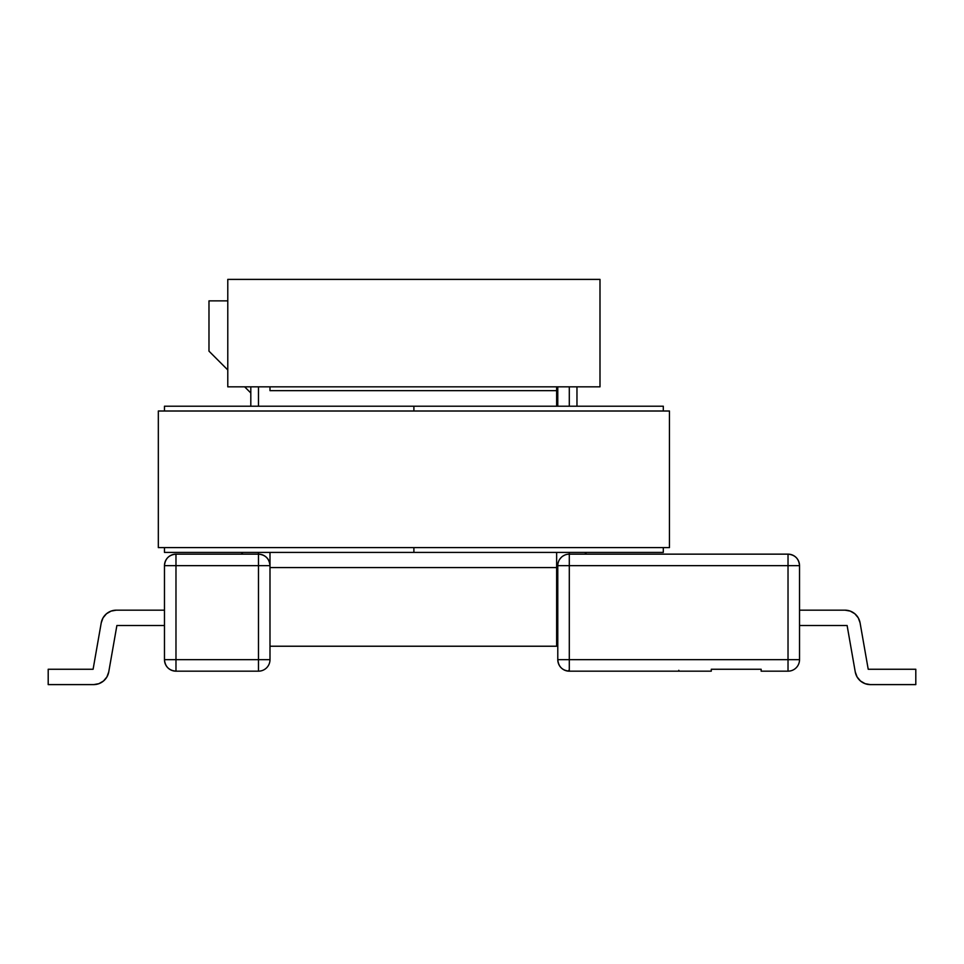 <?xml version="1.0" encoding="UTF-8"?>
<svg xmlns="http://www.w3.org/2000/svg" width="964" height="964" viewBox="0 0 964 964"><rect width="100%" height="100%" fill="white"/><g stroke="black" fill="none" stroke-linecap="round" stroke-linejoin="round"><path stroke-width="1.45" d="M569.302 554.143L788.022 554.143L788.022 659.665L569.302 659.665L569.302 671.173A11.508 11.508 0 0 1 557.782 659.665C558.469 666.654 562.301 670.498 569.302 671.173L711.275 671.173L569.302 671.173L569.302 659.665L557.782 659.665L569.302 659.665L569.302 554.143L569.302 565.651L557.782 565.651A11.508 11.508 0 0 1 569.302 554.143A11.508 11.508 0 0 0 557.782 565.651L557.782 659.665L557.782 565.651L788.022 565.651L569.302 565.651L569.302 659.665L788.022 659.665L788.022 554.143A11.508 11.508 0 0 1 799.53 565.651L799.53 659.665L799.53 565.651C798.855 558.662 795.011 554.818 788.022 554.143L569.302 554.143L569.302 552.408L569.302 554.143L567.386 554.3M164.47 565.651L164.47 659.665L258.485 659.665L258.485 565.651L175.978 565.651L175.978 671.173L258.485 671.173L175.978 671.173L175.978 565.651L269.992 565.651L269.992 659.665L269.992 565.651C269.305 558.662 265.474 554.818 258.485 554.143L175.978 554.143L175.978 565.651L175.978 554.143C168.989 554.818 165.145 558.662 164.47 565.651A11.508 11.508 0 0 1 175.978 554.143L258.485 554.143A11.508 11.508 0 0 1 269.992 565.651L258.485 565.651L258.485 659.665L269.992 659.665L258.485 659.665L258.485 671.173A11.508 11.508 0 0 0 269.992 659.665A11.508 11.508 0 0 1 258.485 671.173L258.485 659.665L164.47 659.665C165.145 666.654 168.989 670.498 175.978 671.173A11.508 11.508 0 0 1 164.47 659.665L164.47 565.651L175.978 565.651L164.47 565.651M788.022 671.173L761.162 671.173L788.022 671.173L788.022 659.665L799.53 659.665L788.022 659.665L788.022 671.173A11.508 11.508 0 0 0 799.53 659.665A11.508 11.508 0 0 1 788.022 671.173M557.782 406.218L557.782 386.841L557.782 406.218M576.966 406.218L576.966 386.841L576.966 406.218M208.983 300.876L227.781 300.876L208.983 300.876L208.983 351.149L227.781 369.947L208.983 351.149L208.983 300.876M557.782 588.679L557.782 588.679A11.508 11.508 0 0 0 556.638 583.654A11.508 11.508 0 0 1 557.782 588.679M679.259 671.173L678.801 670.305L679.259 671.173M266.618 557.517L267.968 559.132L266.618 557.517M244.663 386.841L250.809 392.975L244.663 386.841M250.809 386.841L250.809 406.218L250.809 386.841M586.57 554.143L584.835 552.408L586.57 554.143M569.302 406.218L569.302 386.841L569.302 406.218M242.94 552.408L241.217 554.143L242.94 552.408M258.485 386.841L258.485 406.218L258.485 386.841M258.485 552.408L258.485 565.651L258.485 552.408M269.113 561.241L269.703 563.084M558.662 561.241L558.072 563.084M561.156 557.517L559.783 559.18M564.892 555.011L562.94 556.059M569.302 671.173L568.832 670.305M788.022 565.651L799.53 565.651L788.022 565.651M711.275 669.257L761.162 669.257L761.162 671.173L761.162 669.257L711.275 669.257L711.275 671.173L711.275 669.257M556.638 578.279A11.508 8.616 -90 0 1 557.782 579.159A11.508 8.616 90 0 0 556.638 578.279M556.638 576.846A11.508 10.616 124.1 0 1 557.782 576.846A11.508 10.616 -55.9 0 0 556.638 576.846M556.638 565.651L557.782 565.651L556.638 565.651M556.638 392.975L557.782 392.975L556.638 392.975M259.762 554.216L258.485 554.143M116.343 610.164L111.101 611.092L106.474 613.755L111.101 611.092L106.474 613.755L111.101 611.092L106.474 613.755L111.101 611.092L106.474 613.755L111.101 611.092L116.343 610.164L111.101 611.092L106.474 613.755L111.101 611.092L116.343 610.164L111.101 611.092L116.343 610.164L164.47 610.164L116.343 610.164A15.352 15.352 0 0 0 101.232 622.865L103.052 617.852L106.474 613.755M93.629 684.609L98.882 683.681L103.51 681.006L98.882 683.681L103.51 681.006L98.882 683.681L103.51 681.006L98.882 683.681L103.51 681.006L98.882 683.681L93.629 684.609L98.882 683.681L103.51 681.006L98.882 683.681L93.629 684.609L98.882 683.681L93.629 684.609L48.2 684.609L93.629 684.609A15.352 15.352 0 0 0 108.751 671.908L106.932 676.921L103.51 681.006M101.232 622.865L103.052 617.852L101.232 622.865L103.052 617.852L101.232 622.865L93.098 669.257L101.232 622.865M108.751 671.908L106.932 676.921L108.751 671.908L106.932 676.921L108.751 671.908L116.885 625.516L108.751 671.908M48.2 684.609L48.2 669.257L93.098 669.257L48.2 669.257L48.2 684.609M164.47 625.516L116.885 625.516L164.47 625.516M847.115 625.516L799.53 625.516L847.115 625.516L855.249 671.908L847.115 625.516M799.53 610.164L844.97 610.164L850.224 611.092L854.839 613.755L858.261 617.852L860.081 622.865L868.215 669.257L915.8 669.257L915.8 684.609L870.371 684.609L865.118 683.681L860.491 681.006L857.068 676.921L855.249 671.908L857.068 676.921L860.491 681.006L865.118 683.681L870.371 684.609L915.8 684.609L915.8 669.257L868.215 669.257L860.081 622.865L858.261 617.852L854.839 613.755L850.224 611.092L854.839 613.755L850.224 611.092L854.839 613.755L850.224 611.092L854.839 613.755L850.224 611.092L844.97 610.164L799.53 610.164M844.97 610.164L850.224 611.092L844.97 610.164A15.352 15.352 0 0 1 860.081 622.865L858.261 617.852L854.839 613.755M857.068 676.921L860.491 681.006L857.068 676.921L860.491 681.006L865.118 683.681L870.371 684.609L865.118 683.681L860.491 681.006L865.118 683.681M860.081 622.865L858.261 617.852L860.081 622.865M870.371 684.609A15.352 15.352 0 0 1 855.249 671.908M164.47 406.218L164.47 411.013L164.47 406.218L413.893 406.218L413.893 411.013L413.893 406.218L164.47 406.218M164.47 547.612L164.47 552.408L164.47 547.612M413.893 547.612L413.893 552.408L164.47 552.408L413.893 552.408L413.893 547.612M413.893 411.013L413.893 406.218L663.304 406.218L663.304 411.013L663.304 406.218L413.893 406.218L413.893 411.013M663.304 547.612L663.304 552.408L413.893 552.408L663.304 552.408L663.304 547.612M669.45 411.013L669.45 547.612L669.45 411.013L158.325 411.013L158.325 547.612L669.45 547.612L158.325 547.612L158.325 411.013L669.45 411.013M227.781 386.841L227.781 279.391L599.994 279.391L599.994 386.841L227.781 386.841L599.994 386.841L599.994 279.391L227.781 279.391L227.781 386.841M556.638 390.673L556.638 386.841L556.638 390.673L269.992 390.673L556.638 390.673L556.638 406.218L556.638 390.673M269.992 390.673L269.992 386.841M269.992 552.408L269.992 565.651L269.992 552.408M269.992 567.567L556.638 567.567L556.638 552.408L556.638 567.567L269.992 567.567M556.638 646.229L556.638 567.567L556.638 646.229L269.992 646.229L556.638 646.229"/></g></svg>
